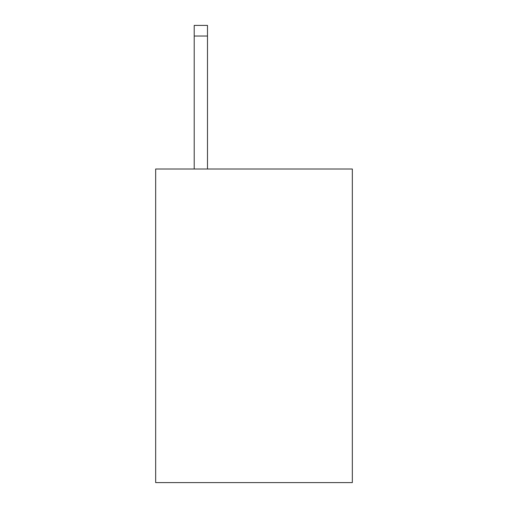 <?xml version="1.0" encoding="UTF-8"?>
<svg xmlns="http://www.w3.org/2000/svg" width="508" height="508" viewBox="0 0 508 508"><rect width="100%" height="100%" fill="white"/><g stroke="black" fill="none" stroke-linecap="round" stroke-linejoin="round"><path stroke-width="0.76" d="M352.33 169.012L352.33 482.6L155.67 482.6L155.67 169.012L352.33 169.012M207.493 169.012L207.493 36.03L194.208 36.03L194.208 25.4L207.493 25.4L207.493 36.03M194.208 169.012L194.208 36.03"/></g></svg>
